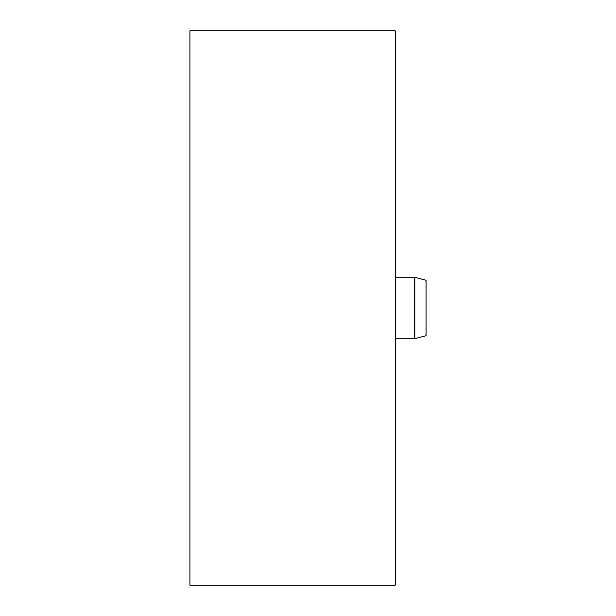 <?xml version="1.0" encoding="UTF-8"?>
<svg xmlns="http://www.w3.org/2000/svg" width="616" height="616" viewBox="0 0 616 616"><rect width="100%" height="100%" fill="white"/><g stroke="black" fill="none" stroke-linecap="round" stroke-linejoin="round"><path stroke-width="0.92" d="M189.936 585.2L189.936 30.8L395.264 30.8L395.264 585.2L189.936 585.2M414.83 338.731L414.83 277.269L426.064 280.28L426.064 335.72L414.298 338.8L395.264 338.8M414.298 338.8L414.298 277.2L395.264 277.2M414.83 277.269L414.298 277.2"/></g></svg>
